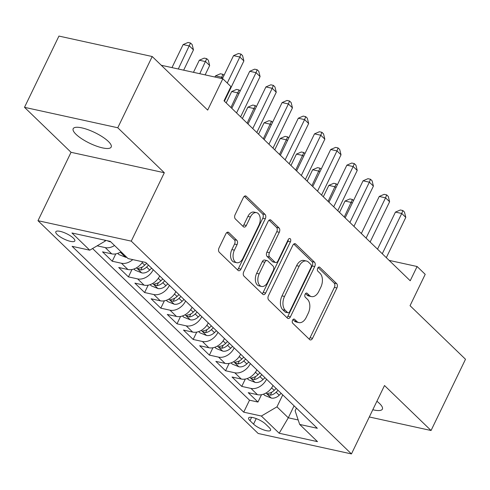 <?xml version="1.0" encoding="UTF-8"?>
<svg xmlns="http://www.w3.org/2000/svg" width="490" height="490" viewBox="0 0 490 490"><rect width="100%" height="100%" fill="white"/><g stroke="black" fill="none" stroke-linecap="round" stroke-linejoin="round"><path stroke-width="0.73" d="M292.567 320.209A2.266 1.409 102.4 0 0 292.732 323.241L309.619 339.558A3.234 2.015 102.4 0 0 310.274 339.925A3.234 2.015 102.4 0 0 312.559 338.296L336.899 287.949A3.234 2.015 102.4 0 0 336.661 283.618L319.774 267.295A2.266 1.409 102.4 0 0 319.315 267.044A2.266 1.409 102.4 0 0 317.716 268.183A2.266 1.409 102.4 0 0 317.881 271.215L320.068 273.328A10.357 6.45 102.4 0 1 320.827 287.189L318.8 291.385A10.357 6.45 102.4 0 1 311.499 296.591A10.357 6.45 102.4 0 1 309.386 295.421L307.199 293.314A2.266 1.409 102.4 0 0 306.74 293.057A2.266 1.409 102.4 0 0 305.141 294.196A2.266 1.409 102.4 0 0 305.307 297.228L307.493 299.341A10.357 6.45 102.4 0 1 308.253 313.202L306.226 317.404A10.357 6.45 102.4 0 1 298.918 322.604A10.357 6.45 102.4 0 1 296.811 321.44L294.625 319.327A2.266 1.409 102.4 0 0 294.165 319.07A2.266 1.409 102.4 0 0 292.567 320.209M76.048 134.346A21.107 5.917 -154.2 0 0 96.334 146.057A21.107 5.917 -154.2 0 0 111.187 147.067A21.107 5.917 -154.2 0 0 108.321 141.414A21.107 5.917 -154.2 0 0 88.035 129.709A21.107 5.917 -154.2 0 0 73.182 128.699A21.107 5.917 -154.2 0 0 76.048 134.346M372.804 409.744A21.107 5.917 -154.2 0 0 382.378 409.138A21.107 5.917 -154.2 0 0 379.511 403.484A21.107 5.917 -154.2 0 0 376.908 401.255M57.238 234.594A10.553 2.958 -154.2 0 0 67.381 240.449A10.553 2.958 -154.2 0 0 74.805 240.958A10.553 2.958 -154.2 0 0 73.371 238.128A10.553 2.958 -154.2 0 0 63.235 232.272A10.553 2.958 -154.2 0 0 55.805 231.77A10.553 2.958 -154.2 0 0 57.238 234.594M228.806 232.53A3.234 2.015 102.4 0 0 228.144 232.168A3.234 2.015 102.4 0 0 225.865 233.791L219.036 247.916A3.234 2.015 102.4 0 0 219.269 252.252L238.024 270.376A3.234 2.015 102.4 0 0 238.685 270.737A3.234 2.015 102.4 0 0 240.964 269.114L265.304 218.761A3.234 2.015 102.4 0 0 265.065 214.43L246.317 196.306A3.234 2.015 102.4 0 0 245.655 195.945A3.234 2.015 102.4 0 0 243.377 197.568L235.127 214.632A3.234 2.015 102.4 0 0 235.365 218.963L243.389 226.723A3.234 2.015 102.4 0 0 244.045 227.084A3.234 2.015 102.4 0 0 246.329 225.461L250.421 216.996A8.661 5.39 102.4 0 1 256.527 212.648A8.661 5.39 102.4 0 1 258.922 225.216L242.899 258.359A8.661 5.39 102.4 0 1 236.793 262.707A8.661 5.39 102.4 0 1 234.398 250.145L237.068 244.62A3.234 2.015 102.4 0 0 236.829 240.284L228.806 232.53L227.391 232.223M369.307 416.978L431.059 430.508L465.5 359.268L410.05 305.68L425.204 274.333L417.106 266.511L410.216 280.758L224.028 100.83L230.913 86.583L222.821 78.761L161.271 65.268M117.772 127.761L24.5 107.322L71.05 152.304L164.321 172.743L117.772 127.761L152.212 56.522L207.668 110.103L222.821 78.761M164.321 172.743L131.259 241.135L351.452 453.924L258.175 433.479L37.987 220.696L131.259 241.135M431.059 430.508L384.509 385.526L351.452 453.924M268.459 295.678A3.234 2.015 102.4 0 0 268.698 300.015L287.446 318.132A3.234 2.015 102.4 0 0 288.108 318.5A3.234 2.015 102.4 0 0 290.392 316.877L314.727 266.523A3.234 2.015 102.4 0 0 314.494 262.193L295.74 244.069A3.234 2.015 102.4 0 0 295.078 243.708A3.234 2.015 102.4 0 0 292.8 245.331L268.459 295.678M262.738 294.257L243.983 276.133A3.234 2.015 102.4 0 1 243.744 271.797L268.085 221.449A3.234 2.015 102.4 0 1 270.37 219.826A3.234 2.015 102.4 0 1 271.025 220.188L279.055 227.942A3.234 2.015 102.4 0 1 279.288 232.278L269.42 252.699A3.234 2.015 102.4 0 0 269.653 257.029L274.982 262.175A3.234 2.015 102.4 0 0 275.637 262.536A3.234 2.015 102.4 0 0 277.922 260.913L288.2 239.653A2.266 1.409 102.4 0 1 289.798 238.514A2.266 1.409 102.4 0 1 290.423 241.803L265.678 292.996A3.234 2.015 102.4 0 1 263.393 294.619A3.234 2.015 102.4 0 1 262.738 294.257M24.5 107.322L58.941 36.076L152.212 56.522M114.525 245.502A13.193 9.635 134 0 1 105.252 247.603L111.726 253.863L102.526 251.848L112.241 261.237L115.793 253.881M132.759 259.614A13.193 9.635 134 0 1 121.44 263.252L127.915 269.512L118.715 267.491L128.429 276.881L131.982 269.531M153.223 269.708A13.193 9.635 134 0 1 137.629 278.896L144.109 285.156L134.903 283.14L144.617 292.53L148.176 285.174M169.411 285.358A13.193 9.635 134 0 1 153.823 294.545L160.297 300.805L151.098 298.784L160.812 308.173L164.364 300.823M185.606 301.001A13.193 9.635 134 0 1 170.012 310.188L176.486 316.448L167.286 314.433L177 323.817L180.553 316.466M201.794 316.65A13.193 9.635 134 0 1 186.2 325.838L192.68 332.091L183.474 330.076L193.189 339.466L196.747 332.116M217.989 332.293A13.193 9.635 134 0 1 202.395 341.481L208.869 347.741L199.669 345.726L209.383 355.109L212.936 347.759M234.177 347.937A13.193 9.635 134 0 1 218.583 357.13L225.057 363.384L215.857 361.369L225.571 370.759L229.124 363.402M250.366 363.586A13.193 9.635 134 0 1 234.771 372.774L241.252 379.033L232.046 377.018L241.76 386.402L250.966 388.417A13.193 9.635 -46 0 0 266.56 379.229M245.319 379.052L241.76 386.402M269.188 427.55L265.629 424.107A10.223 2.866 -154.2 0 0 255.805 418.435A10.223 2.866 -154.2 0 0 248.608 417.946A10.223 2.866 -154.2 0 0 249.998 420.677L253.557 424.12A10.223 2.866 -154.2 0 0 263.381 429.791A10.223 2.866 -154.2 0 0 270.578 430.281A10.223 2.866 -154.2 0 0 269.188 427.55M104.407 240.094L105.344 241L89.75 250.188L72.104 246.323L243.72 412.17L261.366 416.035L276.96 406.847L282.748 394.879M89.75 250.188L71.938 232.977L110.256 241.374L128.068 258.585L145.714 262.45L317.33 428.297L299.684 424.432L317.496 441.643L279.178 433.246L261.366 416.035M92.561 248.528L249.508 400.195L257.954 402.051L248.24 392.662L257.44 394.677A13.193 9.635 -46 0 0 273.034 385.489M234.771 372.774L225.571 370.759M218.583 357.13L209.383 355.109M202.395 341.481L193.189 339.466M186.2 325.838L177 323.817M170.012 310.188L160.812 308.173M153.823 294.545L144.617 292.53M137.629 278.896L128.429 276.881M121.44 263.252L112.241 261.237M105.252 247.603L97.142 245.827M105.344 241L105.65 240.363M276.96 406.847L288.298 417.799L298.183 419.967M294.08 405.83L288.298 417.799L279.178 433.246M296.432 408.096L295.115 410.822L299.684 424.432M71.05 152.304L37.987 220.696M417.106 266.511L389.127 260.38M261.507 394.695L257.954 402.051M249.508 400.195L243.72 412.17M241.252 379.033A13.193 9.635 -46 0 0 256.846 369.846L256.809 369.907M225.057 363.384A13.193 9.635 -46 0 0 240.651 354.197M208.869 347.741A13.193 9.635 -46 0 0 224.463 338.553M192.68 332.091A13.193 9.635 -46 0 0 208.268 322.904L208.238 322.971M176.486 316.448A13.193 9.635 -46 0 0 192.08 307.261M160.297 300.805A13.193 9.635 -46 0 0 175.892 291.611M144.109 285.156A13.193 9.635 -46 0 0 159.697 275.968M127.915 269.512A13.193 9.635 -46 0 0 142.7 261.795M111.726 253.863A13.193 9.635 -46 0 0 121.006 251.762M292.959 319.603L294.288 320.883A10.357 6.45 102.4 0 0 296.401 322.053L298.918 322.604M311.499 296.591L308.976 296.04A10.357 6.45 102.4 0 1 306.863 294.87L305.533 293.584M309.055 339.013A3.234 2.015 102.4 0 0 310.041 337.745L334.376 287.397A3.234 2.015 102.4 0 0 334.143 283.061L318.114 267.571M286.883 317.594A3.234 2.015 102.4 0 0 287.869 316.32L312.21 265.972A3.234 2.015 102.4 0 0 311.971 261.642L293.786 244.063M287.593 312.528A2.266 1.409 102.4 0 0 288.053 312.785A2.266 1.409 102.4 0 0 289.651 311.646L311.015 267.454A2.266 1.409 102.4 0 0 310.85 264.416L308.547 262.193A10.357 6.45 102.4 0 0 306.44 261.023A10.357 6.45 102.4 0 0 299.133 266.229L284.531 296.438A10.357 6.45 102.4 0 0 285.29 310.305L287.593 312.528L285.07 311.977A2.266 1.409 102.4 0 0 285.535 312.234L288.053 312.785M306.44 261.023L303.916 260.472A10.357 6.45 102.4 0 0 296.615 265.678L299.133 266.229M285.07 311.977L282.767 309.754A10.357 6.45 102.4 0 1 282.007 295.887L296.615 265.678M269.071 220.182L276.532 227.391L279.055 227.942M275.637 262.536L273.12 261.985A3.234 2.015 102.4 0 1 272.458 261.623L267.136 256.478A3.234 2.015 102.4 0 1 266.897 252.142L276.77 231.727A3.234 2.015 102.4 0 0 276.532 227.391M262.175 293.712A3.234 2.015 102.4 0 0 263.154 292.438L287.9 241.252A2.266 1.409 102.4 0 0 288.249 239.561M259.173 273.886A8.661 5.39 102.4 0 0 261.574 286.454A8.661 5.39 102.4 0 0 267.681 282.099L273.322 270.425A3.234 2.015 102.4 0 0 273.089 266.088L267.761 260.943A3.234 2.015 102.4 0 0 267.105 260.582A3.234 2.015 102.4 0 0 264.821 262.205L259.173 273.886L256.656 273.334A8.661 5.39 102.4 0 0 259.051 285.897L261.574 286.454M267.105 260.582L264.582 260.031A3.234 2.015 102.4 0 0 262.303 261.654L264.821 262.205M256.656 273.334L262.303 261.654M236.793 262.707L234.275 262.156A8.661 5.39 102.4 0 1 231.874 249.594L234.545 244.069A3.234 2.015 102.4 0 0 234.312 239.733L226.846 232.523M256.527 212.648L254.004 212.096A8.661 5.39 102.4 0 0 247.897 216.445L250.421 216.996M242.826 226.178A3.234 2.015 102.4 0 0 243.806 224.904L247.897 216.445M237.46 269.831A3.234 2.015 102.4 0 0 238.446 268.557L262.787 218.209A3.234 2.015 102.4 0 0 262.548 213.879L244.357 196.3M263.436 394.18L264.71 395.412L271.368 398.082A8.74 6.382 -46 0 0 279.22 395.203L281.15 393.329M352.2 203.27L351.33 202.431L345.027 201.047L339.521 212.44M276.127 388.478L274.204 390.352A8.74 6.382 134 0 1 268.41 393.292L267.46 393.66L267.822 394.327L270.351 395.173A8.74 6.382 -46 0 0 276.146 392.227L278.069 390.359M345.027 201.047L349.921 198.934L352.439 199.485L344.268 217.027M352.439 199.485L353.523 200.532M382.274 253.753L401.745 213.481L405.793 217.389L386.322 257.667M377.527 249.165L395.442 212.096L401.745 213.481L402.86 210.535L404.477 212.096L405.793 217.389M395.442 212.096L400.336 209.983L402.86 210.535M247.248 378.537L248.516 379.762L255.18 382.433A8.74 6.382 -46 0 0 263.032 379.554L264.955 377.686M336.011 187.627L335.135 186.782L328.833 185.404L323.327 196.79M259.939 372.835L258.016 374.703A8.74 6.382 134 0 1 252.221 377.649L251.272 378.011L251.627 378.684L254.163 379.523A8.74 6.382 -46 0 0 259.957 376.583L261.881 374.709M328.833 185.404L333.733 183.285L336.25 183.836L328.079 201.384M336.25 183.836L337.334 184.883M231.053 362.888L232.327 364.119L238.991 366.79A8.74 6.382 -46 0 0 246.844 363.911L248.767 362.037M319.817 171.984L318.947 171.139L312.644 169.754L307.138 181.147M243.744 357.185L241.821 359.06A8.74 6.382 134 0 1 236.027 362L235.078 362.367L235.439 363.041L237.975 363.88A8.74 6.382 -46 0 0 243.763 360.934L245.692 359.066M312.644 169.754L317.538 167.641L320.062 168.193L311.891 185.735M320.062 168.193L321.146 169.24M214.865 347.245L216.139 348.476L222.797 351.14A8.74 6.382 -46 0 0 230.649 348.261L232.572 346.393M303.629 156.335L302.753 155.489L296.456 154.111L290.95 165.498M227.556 341.542L225.633 343.41A8.74 6.382 134 0 1 219.839 346.357L218.889 346.724L219.251 347.392L221.78 348.231A8.74 6.382 -46 0 0 227.574 345.291L229.498 343.416M296.456 154.111L301.35 151.992L303.867 152.549L295.697 170.091M303.867 152.549L304.952 153.597M198.677 331.601L199.945 332.826L206.609 335.497A8.74 6.382 -46 0 0 214.461 332.618L216.384 330.744M287.44 140.691L286.564 139.846L280.262 138.468L274.755 149.854M211.368 325.893L209.444 327.767A8.74 6.382 134 0 1 203.65 330.707L202.701 331.075L203.056 331.748L205.592 332.588A8.74 6.382 -46 0 0 211.386 329.648L213.309 327.773M280.262 138.468L285.162 136.349L287.679 136.9L279.508 154.448M287.679 136.9L288.763 137.947M366.085 238.109L385.557 197.831L389.605 201.745L370.134 242.023M361.332 233.516L379.254 196.453L385.557 197.831L386.671 194.885L388.288 196.453L389.605 201.745M379.254 196.453L384.148 194.334L386.671 194.885M349.891 222.466L369.362 182.188L373.411 186.096L353.939 226.374M345.144 217.872L363.059 180.804L369.362 182.188L370.477 179.242L372.1 180.804L373.411 186.096M363.059 180.804L367.959 178.691L370.477 179.242M333.702 206.817L353.174 166.539L357.222 170.453L337.751 210.731M328.949 202.229L346.871 165.161L353.174 166.539L354.288 163.593L355.905 165.161L357.222 170.453M346.871 165.161L351.765 163.041L354.288 163.593M317.514 191.174L336.985 150.896L341.028 154.803L321.562 195.081M312.761 186.58L330.683 149.511L336.985 150.896L338.1 147.949L339.717 149.511L341.028 154.803M330.683 149.511L335.577 147.398L338.1 147.949M182.482 315.952L183.756 317.183L190.414 319.848A8.74 6.382 -46 0 0 198.272 316.969L200.196 315.101M271.246 125.042L270.376 124.203L264.073 122.819L258.567 134.211M195.173 310.25L193.25 312.124A8.74 6.382 134 0 1 187.456 315.064L186.506 315.431L186.868 316.099L189.403 316.938A8.74 6.382 -46 0 0 195.192 313.998L197.121 312.13M264.073 122.819L268.967 120.699L271.491 121.257L263.32 138.799M271.491 121.257L272.575 122.304M301.319 175.524L320.791 135.246L324.839 139.16L305.368 179.438M296.572 170.936L314.488 133.868L320.791 135.246L321.906 132.306L323.529 133.868L324.839 139.16M314.488 133.868L319.388 131.749L321.906 132.306M166.294 300.309L167.568 301.534L174.226 304.204A8.74 6.382 -46 0 0 182.078 301.326L184.001 299.451M255.057 109.399L254.181 108.553L247.879 107.175L242.379 118.562M178.985 294.606L177.061 296.475A8.74 6.382 134 0 1 171.267 299.415L170.318 299.782L170.679 300.456L173.209 301.295A8.74 6.382 -46 0 0 179.003 298.355L180.926 296.481M247.879 107.175L252.779 105.056L255.296 105.607L247.125 123.155M255.296 105.607L256.38 106.655M285.131 159.881L304.602 119.603L308.651 123.517L289.18 163.789M280.378 155.287L298.3 118.225L304.602 119.603L305.717 116.657L307.334 118.225L308.651 123.517M298.3 118.225L303.194 116.106L305.717 116.657M150.105 284.659L151.373 285.891L158.037 288.555A8.74 6.382 -46 0 0 165.889 285.682L167.813 283.808M238.869 93.749L237.993 92.91L231.69 91.526L226.184 102.918M162.796 278.957L160.867 280.831A8.74 6.382 134 0 1 155.079 283.771L154.13 284.139L154.485 284.806L157.021 285.646A8.74 6.382 -46 0 0 162.815 282.706L164.738 280.837M231.69 91.526L236.584 89.413L239.108 89.964L230.937 107.506M239.108 89.964L240.192 91.011M268.943 144.232L288.414 103.96L292.457 107.867L272.991 148.145M264.19 139.644L282.111 102.575L288.414 103.96L289.529 101.013L291.146 102.575L292.457 107.867M282.111 102.575L287.005 100.456L289.529 101.013M133.911 269.016L135.185 270.241L141.843 272.912A8.74 6.382 -46 0 0 149.701 270.033L151.624 268.165M222.674 78.106L221.805 77.261L215.502 75.883L214.945 77.034M146.602 263.314L144.679 265.182A8.74 6.382 134 0 1 138.884 268.128L137.935 268.489L138.296 269.163L140.832 270.002A8.74 6.382 -46 0 0 146.62 267.062L148.544 265.188M215.502 75.883L220.396 73.763L222.919 74.315L221.247 78.412M222.919 74.315L224.004 75.362M252.748 128.588L272.22 88.31L276.268 92.224L256.797 132.502M248.001 123.995L265.917 86.932L272.22 88.31L273.334 85.364L274.951 86.932L276.268 92.224M265.917 86.932L270.817 84.813L273.334 85.364M117.722 253.367L118.99 254.598L125.654 257.268A8.74 6.382 -46 0 0 126.818 257.379M205.139 74.884L209.659 65.525L205.61 61.617L199.308 60.233L193.464 72.324M121.943 252.668L122.108 253.52L123.603 254.273M199.308 60.233L204.208 58.12L206.725 58.671L199.767 73.708M206.725 58.671L208.348 60.233L209.659 65.525M236.56 112.939L256.031 72.667L260.08 76.575L240.608 116.853M231.807 108.351L249.729 71.283L256.031 72.667L257.146 69.721L258.763 71.283L260.08 76.575M249.729 71.283L254.622 69.17L257.146 69.721M107.145 240.694L109.466 241.619A8.74 6.382 -46 0 0 110.63 241.735M183.658 70.174L193.47 49.882L189.422 45.968L183.119 44.59L171.984 67.62M183.119 44.59L188.013 42.471L190.537 43.022L178.286 68.998M190.537 43.022L192.154 44.59L193.47 49.882M227.256 83.049L239.837 57.018L243.885 60.932L224.414 101.21M222.405 78.669L233.54 55.64L239.837 57.018L240.951 54.072L242.575 55.64L243.885 60.932M233.54 55.64L238.434 53.52L240.951 54.072M250.966 388.417L257.44 394.677M256.233 418.595L253.557 424.12M251.615 417.333L249.998 420.677M294.288 320.883L296.811 321.44M306.213 293.094L307.199 293.314M306.863 294.87L309.386 295.421M318.788 267.081L319.774 267.295M334.143 283.061L336.661 283.618M334.376 287.397L336.899 287.949M310.041 337.745L312.559 338.296M293.639 319.106L294.625 319.327M294.331 243.763L295.74 244.069M311.971 261.642L314.494 262.193M312.21 265.972L314.727 266.523M287.869 316.32L290.392 316.877M282.007 295.887L284.531 296.438M282.767 309.754L285.29 310.305M269.616 219.881L271.025 220.188M276.77 231.727L279.288 232.278M266.897 252.142L269.42 252.699M267.136 256.478L269.653 257.029M272.458 261.623L274.982 262.175M287.9 241.252L290.423 241.803M263.154 292.438L265.678 292.996M234.312 239.733L236.829 240.284M234.545 244.069L237.068 244.62M231.874 249.594L234.398 250.145M243.806 224.904L246.329 225.461M244.902 196L246.317 196.306M262.548 213.879L265.065 214.43M262.787 218.209L265.304 218.761M238.446 268.557L240.964 269.114M266.015 392.998L271.203 398.015M276.146 392.227L279.22 395.203M271.632 387.866L274.204 390.352M271.815 392.141L270.351 395.173M249.827 377.355L255.014 382.365M259.957 376.583L263.032 379.554M255.437 372.216L258.016 374.703M255.627 376.491L254.163 379.523M233.632 361.706L238.82 366.722M243.763 360.934L246.844 363.911M239.249 356.573L241.821 359.06M239.439 360.848L237.975 363.88M217.444 346.062L222.632 351.079M227.574 345.291L230.649 348.261M223.06 340.924L225.633 343.41M223.244 345.205L221.78 348.231M201.249 330.419L206.443 335.43M211.386 329.648L214.461 332.618M206.866 325.28L209.444 327.767M207.056 329.556L205.592 332.588M185.061 314.77L190.249 319.786M195.192 313.998L198.272 316.969M190.677 309.637L193.25 312.124M190.867 313.912L189.403 316.938M168.872 299.127L174.06 304.137M179.003 298.355L182.078 301.326M174.489 293.988L177.061 296.475M174.673 298.263L173.209 301.295M152.678 283.477L157.866 288.494M162.815 282.706L165.889 285.682M158.294 278.345L160.867 280.831M158.484 282.62L157.021 285.646M136.49 267.834L141.677 272.844M146.62 267.062L149.701 270.033M142.106 262.695L144.679 265.182M142.296 266.97L140.832 270.002M120.301 252.185L125.489 257.201M108.774 241.049L109.295 241.552"/></g></svg>
